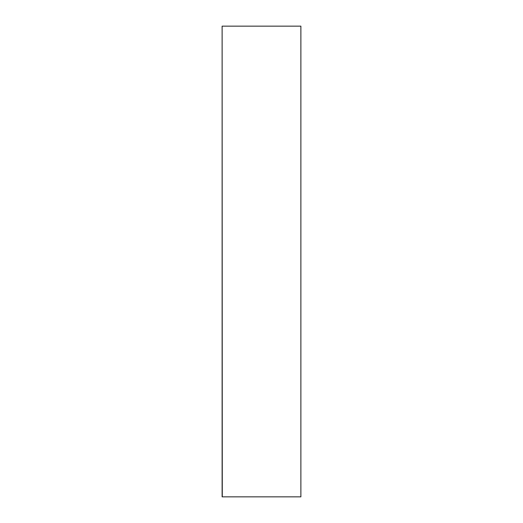 <?xml version="1.0" encoding="UTF-8"?>
<svg xmlns="http://www.w3.org/2000/svg" width="523" height="523" viewBox="0 0 523 523"><rect width="100%" height="100%" fill="white"/><g stroke="black" fill="none" stroke-linecap="round" stroke-linejoin="round"><path stroke-width="0.39" stroke-dasharray="2.62 1.96" d="M221.974 496.85L301.026 496.85L301.026 26.15L221.974 26.15L221.974 496.85L221.974 26.15M301.026 496.85L301.026 26.15"/><path stroke-width="0.78" d="M222.275 496.85L300.882 496.85L300.882 26.15L222.118 26.15L222.275 496.85M222.118 496.85L222.118 26.15M300.882 26.15L300.882 496.85"/></g></svg>
